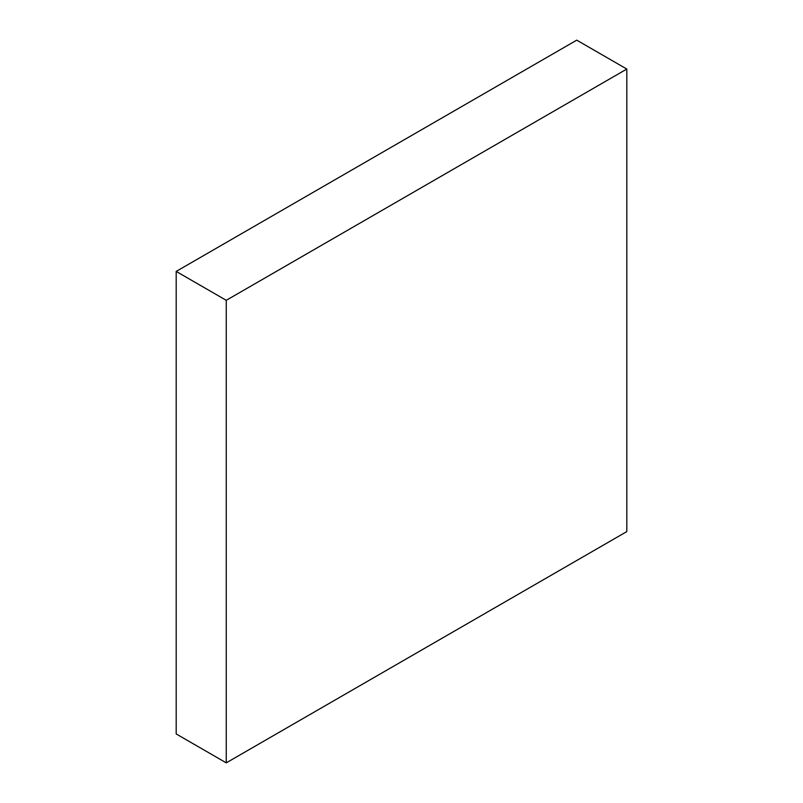 <?xml version="1.0" encoding="UTF-8"?>
<svg xmlns="http://www.w3.org/2000/svg" width="803" height="803" viewBox="0 0 803 803"><rect width="100%" height="100%" fill="white"/><g stroke="black" fill="none" stroke-linecap="round" stroke-linejoin="round"><path stroke-width="1.2" d="M576.745 40.15L626.812 69.058L226.255 300.322L176.188 271.414L576.745 40.15L626.812 69.058L626.812 531.586L626.812 69.058L226.255 300.322L226.255 762.85L176.188 733.942L176.188 271.414L226.255 300.322L226.255 762.85L626.812 531.586L226.255 762.85L176.188 733.942L176.188 271.414L576.745 40.15"/></g></svg>
